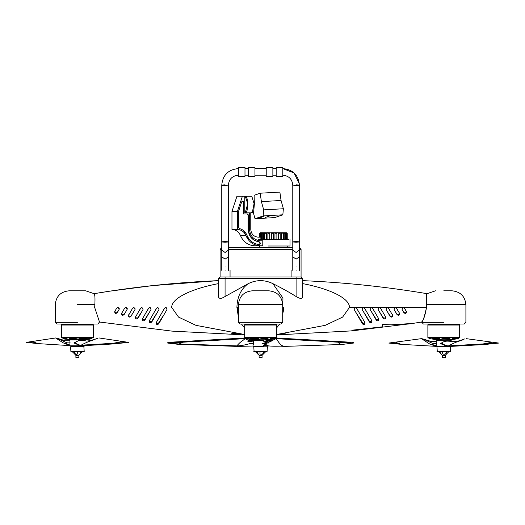 <?xml version="1.0" encoding="UTF-8"?>
<svg xmlns="http://www.w3.org/2000/svg" width="525" height="525" viewBox="0 0 525 525"><rect width="100%" height="100%" fill="white"/><g stroke="black" fill="none" stroke-linecap="round" stroke-linejoin="round"><path stroke-width="0.79" d="M225.074 270.349C218.656 270.349 218.656 270.349 225.074 270.349C231.499 270.349 231.499 270.349 225.074 270.349M296.093 296.507C300.103 298.988 302.315 298.988 302.728 296.507L302.728 278.644L301.068 276.983L220.1 276.983L218.439 278.644L218.439 296.507C218.905 298.994 221.117 298.994 225.074 296.507L225.074 278.644L296.093 278.644L296.093 296.507C289.413 292.327 281.662 288.035 272.849 283.618C264.672 279.661 256.495 279.661 248.318 283.618L225.074 296.507M296.093 270.349C302.512 270.349 302.512 270.349 296.093 270.349C289.675 270.349 289.675 270.349 296.093 270.349M276.183 176.321L276.183 167.475L282.817 167.475L282.817 176.321L276.183 176.321M272.862 176.321L272.862 167.475L266.228 167.475L266.228 176.321L272.862 176.321M244.985 176.321L244.985 167.475L238.35 167.475L238.35 176.321L244.985 176.321M248.305 176.321L248.305 167.475L254.947 167.475L254.947 176.321L248.305 176.321M301.068 276.983L301.068 249.329L299.414 247.669M115.087 310.951L115.014 311.056C114.922 312.874 115.723 313.294 117.397 312.329L118.04 311.318L116.694 312.867M116.163 312.952L115.546 312.795M117.659 307.486L118.027 307.407M119.241 309.146L119.287 308.674M119.083 308.057L118.788 307.722M126 311.364L124.3 314.042L126 311.364M126.112 307.401L124.917 308.031L126.007 307.407M126.387 307.499L127.142 308.195M127.26 308.582L127.181 309.284M134.085 307.401L133.212 307.689M134.899 307.853L135.069 309.474L133.875 307.401L132.681 308.096L128.474 315.446M133.987 311.358L131.204 315.768L133.987 311.358M130.791 311.364L132.681 308.096M136.795 318.124L135.791 317.599M142.052 307.401L140.857 308.037L138.987 311.017L140.903 307.978M141.573 307.486L141.96 307.407M141.409 312.244L138.567 316.765M144.06 319.856L143.601 319.856M143.305 319.784L142.761 319.417M150.025 307.401L148.831 308.044L147 310.964L148.831 308.044L150.229 307.46M149.185 312.578L146.363 317.08M151.108 321.576L150.544 321.615M150.117 321.49L149.566 321.051M157.992 307.401L156.798 308.044L155.032 310.879L156.85 307.972M157.493 307.493L157.913 307.407M156.594 313.497L154.206 317.317M156.502 322.849L157.822 323.361L158.812 322.744L158.465 323.111M157.559 323.374L156.568 322.921M162.927 311.01L164.542 308.411M165.966 307.401L164.771 308.044L165.67 307.433M166.235 307.473L165.874 307.407M158.642 323.964C156.923 325.014 156.128 324.555 156.247 322.58L164.607 308.096L165.808 307.401L167.002 309.474L158.642 323.964L158.812 322.744L162.566 316.719M119.109 309.474L117.16 312.848C115.48 313.924 114.686 313.464 114.765 311.463L116.714 308.096L117.908 307.401L119.109 309.474M118.145 307.401L116.714 308.096M121.682 313.313C121.59 315.302 122.384 315.768 124.077 314.698L127.089 309.474L125.895 307.401L124.694 308.096L121.597 313.484M121.912 312.775C121.853 314.613 122.653 315.033 124.3 314.042L124.077 314.698M128.809 314.495C128.743 316.326 129.544 316.752 131.204 315.768L135.069 309.474M135.535 316.975L136.474 318.065L137.714 317.894L141.999 311.312M142.452 318.819L143.712 319.869L145.005 319.246L150.032 311.22M149.376 320.65L150.557 321.615L151.909 320.992L158.084 311.095M164.607 308.096L163.085 310.748M124.694 308.096L122.588 311.745M128.592 315.171C128.494 317.146 129.288 317.605 130.987 316.549M143.056 309.474L137.904 318.406C136.192 319.443 135.391 318.983 135.509 317.021L140.661 308.096L141.855 307.401L143.056 309.474M135.365 317.376L135.509 317.021M151.036 309.474L144.815 320.257C143.108 321.313 142.314 320.854 142.419 318.872L148.641 308.096L149.842 307.401L151.036 309.474M142.262 319.285L142.419 318.872M159.023 309.474L151.732 322.107C149.973 323.137 149.179 322.678 149.336 320.729L156.627 308.096L157.822 307.401L159.023 309.474M149.166 321.182L149.336 320.729M156.076 323.065L156.247 322.58M238.462 308.93L238.462 310.859M238.462 312.769L237.444 307.401L237.425 309.474L238.462 313.766M238.232 307.401L237.444 307.401M282.706 310.859L282.962 309.474C283.073 307.473 283.021 307.013 282.798 308.096L282.706 308.93M282.936 307.401L282.798 308.096M282.706 313.766L283.749 309.474L283.605 308.096L282.706 312.769M283.723 307.401L283.605 308.096M403.128 311.318L403.771 312.329C405.451 313.294 406.245 312.874 406.16 311.069L406.179 311.095M406.402 311.463L404.46 308.096L403.259 307.401L402.065 309.474L404.007 312.848C405.687 313.924 406.488 313.464 406.402 311.463L404.224 308.031L403.023 307.401M355.012 310.944L362.362 322.744L363.615 323.374L364.868 322.481L364.508 323.019M358.083 310.754L364.921 322.58C365 324.562 364.199 325.021 362.526 323.964L354.165 309.474L355.359 307.401L356.56 308.096L358.404 311.292L356.403 308.044L355.202 307.401M363.083 311.102L369.259 320.992L370.558 321.622L371.792 320.65L370.65 321.608M366.135 310.879L371.838 320.729C371.956 322.678 371.162 323.137 369.442 322.107L362.145 309.474L363.346 307.401L364.54 308.096L366.489 311.463L364.37 308.044L363.175 307.401M371.142 311.227L376.34 319.469L377.797 319.804L378.715 318.819L377.81 319.797L376.806 319.771M372.527 308.096L371.326 307.401L370.132 309.474L376.353 320.257C378.066 321.307 378.866 320.847 378.748 318.872L372.527 308.096L374.167 310.964L372.343 308.044L371.142 307.401M379.175 311.312L383.263 317.743L384.595 318.091L385.553 317.303M380.507 308.096L385.665 317.021C385.777 318.977 384.976 319.443 383.27 318.406L378.112 309.474L379.312 307.401L380.507 308.096L382.18 311.017L380.31 308.037L379.116 307.401M387.181 311.358L389.97 315.768C391.63 316.752 392.424 316.326 392.359 314.495M390.383 311.364L388.283 308.037L387.083 307.401M395.167 311.364L396.867 314.042C398.521 315.033 399.315 314.613 399.262 312.775M398.587 311.745L399.492 313.313C399.577 315.302 398.783 315.768 397.097 314.698L394.078 309.474L395.279 307.401L396.473 308.096L398.587 311.745L396.25 308.031L395.056 307.401M364.238 323.203L363.871 323.341M363.674 323.367L363.346 323.361M362.887 323.223L358.601 316.719M376.72 319.732L376.241 319.358M392.542 315.125L392.201 315.958M392.575 315.171C392.68 317.146 391.88 317.605 390.18 316.549L386.098 309.474L387.292 307.401L388.493 308.096L392.7 315.446M385.665 317.021L385.803 317.376M378.906 319.285L378.748 318.872M371.838 320.729L372.002 321.182M364.921 322.58L365.098 323.072M395.167 307.407L394.078 309.474M387.194 307.407L386.092 309.468M379.214 307.407L378.112 309.474M370.342 307.814L371.241 307.407M362.952 307.46L362.145 309.474M355.287 307.407L354.165 309.474M276.485 334.523L325.224 325.342L342.622 317.1L349.486 307.401L426.51 307.401C425.178 315.289 423.583 320.125 421.733 321.904C422.815 321.838 424.41 317.002 426.51 307.401L426.313 304.638C426.805 289.715 426.595 290.942 426.313 304.638L465.905 304.638C465.025 296.297 460.412 291.69 452.077 290.811L443.776 290.811C433.079 290.811 433.079 290.811 443.776 290.811M285.252 333.762L280.481 334.215M238.462 317.513L236.9 307.401C237.261 296.717 241.067 288.789 248.318 283.618M244.683 328.099L241.474 323.997M272.849 283.618L282.936 298.023L282.706 317.513M279.694 323.997L276.485 328.099M240.201 334.176L231.19 333.211M218.439 283.618C194.407 288.153 171.675 297.353 171.682 307.401L178.539 317.093L195.969 325.349L244.683 334.523M94.625 295.267L94.106 293.672C94.92 294.151 95.169 297.813 94.854 304.638L94.657 307.401L99.514 322.028L171.865 331.104L244.683 334.93M99.389 321.812L99.081 321.287M220.1 276.983L220.1 249.329L221.76 247.669M292.773 247.669L228.395 247.669M349.486 307.401C349.492 297.367 326.786 288.153 302.728 283.618M296.093 276.983L296.093 278.644L302.728 278.644L302.728 280.645C344.439 282.424 385.888 286.768 427.061 293.672L435.481 290.811M238.462 322.337L282.706 322.337L281.046 323.997L240.122 323.997L238.462 322.337L238.462 304.638L282.706 304.638C281.827 296.297 277.22 291.69 268.879 290.811L252.289 290.811C243.889 291.631 239.282 296.238 238.462 304.638M443.776 323.997L464.244 323.997L423.314 323.997L421.654 322.028L412.676 323.439C402.596 324.942 392.457 325.231 382.266 324.319L382.266 326.852L351.842 330.218M99.514 322.028L97.853 323.997L56.93 323.997L55.269 322.337L55.269 304.638C56.09 296.238 60.697 291.631 69.097 290.811L85.687 290.811L94.106 293.672L109.922 291.152L152.768 285.587L218.439 280.639L218.439 278.644L225.074 278.644L225.074 276.983M436.413 339.078L432.246 338.586L439.898 338.586L436.413 339.078L436.413 338.586M435.809 339.275L438.027 339.793L436.984 339.793L429.489 338.586L435.008 339.275L440.409 339.275L435.008 339.275M440.317 339.275L443.034 338.586L449.492 338.586L450.765 339.275L454.447 339.275L458.089 338.586L459.677 337.516L459.677 325.034M454.447 339.275L450.765 339.275M450.673 339.793L453.777 339.275M436.761 339.347L436.898 339.964L450.798 339.675M450.995 339.275L447.799 339.793L442.037 339.793L439.819 339.275M459.401 325.034L427.875 325.034L427.875 337.516L459.401 337.516M454.407 339.078L452.255 338.586L457.551 338.586L454.407 339.078L454.407 338.586M442.037 339.793L442.037 339.038M447.799 339.793L447.799 338.586M448.514 351.993L445.266 355.346L442.293 355.346L439.044 351.993M446.453 351.993C446.775 354.637 441.86 355.287 442.687 352.275L442.772 351.993M442.654 352.61L442.687 352.275M439.747 351.993L441.604 354.526M437.312 346.467L436.971 346.808L437.312 351.993L450.128 351.993M442.293 355.346L442.293 357.525L445.266 357.525L445.266 355.346M436.971 351.652L450.47 351.652M436.971 346.808L450.47 346.808M427.875 323.997L427.875 324.338L459.401 324.338M432.574 324.338L432.574 325.034M436.793 324.338L436.793 325.034M438.388 324.338L438.388 325.034L438.382 324.338M442.391 324.338L442.391 325.034M444.202 324.338L444.202 325.034M448.271 324.338L448.271 325.034L448.271 324.338M448.422 324.338L448.422 325.034M449.925 324.338L449.925 325.034M454.433 324.338L454.433 325.034M456.829 324.338L456.829 325.034M446.742 345.89L440.639 343.56L441.689 342.996M461.068 340.581L462.171 340.167C457.262 341.558 452.688 343.468 448.448 345.883L450.575 346.408L485.205 344.498L488.742 343.665M466.141 338.651L492.181 342.175L482.902 343.987L485.041 344.505M440.639 343.56L442.503 343.56C444.353 345.05 446.335 345.824 448.448 345.883L498.75 343.061L492.181 342.175M436.314 346.349L429.831 344.098L421.417 338.651L388.808 343.061L401.172 344.334L395.377 342.175M436.314 346.369L401.172 344.334M434.877 343.56L436.314 344.065M398.816 343.665L388.808 343.061M436.498 343.56L434.628 343.56C432.567 344.203 424.443 338.94 421.417 338.651M450.476 340.659L436.314 340.659L436.314 346.467L450.476 346.467M79.026 345.076L73.972 342.871L74.832 342.398M81.086 345.207L80.758 345.214M94.959 339.524L95.071 339.478C90.064 340.869 85.404 342.773 81.08 345.194L83.304 345.712L115.493 343.809L119.182 342.943M99.12 337.962L122.607 341.486L113.144 343.298L115.362 343.816M73.972 342.871L75.679 342.871C77.319 344.361 79.118 345.135 81.08 345.194L128.533 342.372L122.607 341.486M69.923 345.509L63.118 342.818L55.663 337.962L26.25 342.372L37.898 343.606L32.176 341.486M69.923 345.614L37.898 343.606M69.385 342.871L69.923 343.048M35.602 342.943L26.283 342.379M70.179 342.871L68.473 342.871C66.629 343.514 58.439 338.251 55.663 337.962M84.223 339.964L69.923 339.964L69.923 345.772L84.223 345.772M271.051 339.275L269.305 339.367M65.671 339.078L63.157 338.586L67.088 338.586L65.671 339.078L65.671 338.586M66.865 339.275L70.514 339.964M61.491 325.034L61.491 337.516L64.772 339.143L69.044 339.275L69.543 338.586L75.712 338.586L78.999 339.275L85.004 339.275L78.999 339.275M84.853 339.275L89.355 338.586L91.606 338.586L90.011 339.143L84.387 339.793L82.386 339.793L84.026 339.275M84.407 339.275L84.007 339.793M88.318 339.275L87.918 338.999M79.603 339.275L77.956 339.793L68.926 339.275M62.403 337.516L93.293 337.516L90.011 339.143M82.852 339.078L78.894 338.586L87.327 338.586L82.852 339.078L82.852 338.586M72.457 339.793L72.457 338.586M77.956 339.793L77.956 339.229M62.403 325.034L93.293 325.034L93.293 337.516M82.222 351.993L79.4 354.395M74.78 354.224L75.902 355.346L78.875 355.346L79.997 354.224L80.968 351.993M77.667 351.993L77.726 353.712L76.643 354.585L75.173 353.712L74.13 351.993M72.562 351.993L75.272 354.585M71.295 351.993L83.856 351.993L84.203 351.652L70.973 351.652M71.295 346.467L83.856 346.467L84.203 351.652M75.902 355.346L75.902 357.525L78.875 357.525L78.875 355.346M70.973 346.808L84.203 346.808M62.403 324.338L93.293 324.338L93.293 323.997M65.651 324.338L65.651 325.034M69.523 324.338L69.523 325.034M71.052 324.338L71.052 325.034L71.032 324.338M74.957 324.338L74.957 325.034M76.748 324.338L76.748 325.034M80.87 324.338L80.87 325.034L80.87 324.338M81.48 324.338L81.48 325.034M82.576 324.338L82.576 325.034M87.38 324.338L87.38 325.034M90.195 324.338L90.195 325.034M254.605 339.078L250.202 338.586L258.451 338.586L254.605 339.078L254.605 338.586M268.052 339.964L253.706 339.964L253.568 339.275L255.38 339.793L253.621 339.793L246.31 338.586L258.589 339.275L252.755 339.275M250.169 339.084L247.492 339.038M258.484 339.275L261.634 338.586L267.894 338.586L268.61 339.275L273.617 339.052M267.258 339.793L270.998 339.275M268.741 339.275L265.289 339.793L259.704 339.793L257.906 339.275M275.71 325.034L244.683 325.034L244.683 337.516L275.71 337.516M268.59 339.275L271.707 339.275M272.048 339.078L270.434 338.586L274.739 338.586L272.048 339.078L272.048 338.586M259.704 339.793L259.704 339.202M265.289 339.793L265.289 338.586M263.137 354.283L265.427 351.993L262.073 355.346L262.073 357.525M263.747 351.993C263.734 354.637 258.923 355.287 260.052 352.275L260.177 351.993M259.96 352.839L260.052 352.275M256.922 351.993L259.101 355.346L262.001 355.346M258.543 354.421L255.76 351.993M254.12 346.467L253.772 346.808L254.12 351.993L266.733 351.993M259.101 355.346L259.101 357.525L262.001 357.525M253.772 351.652L267.061 351.652M253.772 346.808L267.061 346.808M244.683 323.997L244.683 324.338L275.71 324.338M247.688 324.338L247.688 325.034M250.366 324.338L250.366 325.034M255.071 324.338L255.071 325.034M256.312 324.338L256.312 325.034M256.758 324.338L256.758 325.034L256.758 324.338M260.866 324.338L260.866 325.034M262.664 324.338L262.664 325.034M266.608 324.338L266.608 325.034M268.157 324.338L268.157 325.034M272.147 324.338L272.147 325.034M245.227 337.956L183.363 341.486L180.968 342.307M245.149 337.962L244.237 338.704M183.363 341.486L167.77 342.372L170.067 342.254L167.77 342.372L171.13 342.871M249.966 340.522L248.876 339.262M267.835 340.659L266.155 340.659M338.527 342.215L337.811 341.486L351.1 342.254M276.485 338.678L276.025 337.962L337.811 341.486M270.697 341.138L272.304 339.255L271.589 339.275M249.657 339.275C253.253 339.55 254.605 339.787 253.706 339.964L253.116 339.964M253.116 345.306L253.897 343.56L253.116 340.659L263.707 340.659M249.952 341.217L245.123 338.651L243.272 340.167C240.988 341.558 238.855 343.468 236.88 345.883L237.622 346.421L239.131 345.929M253.897 343.56L250.058 343.56C245.004 345.05 240.614 345.824 236.88 345.883L178.986 344L179.215 344.354L237.622 346.421M245.123 338.651L183.31 342.175L178.986 344L167.711 343.061L183.31 342.175M268.052 340.659L268.052 343.422L268.052 341.841L262.421 343.56L268.052 345.306M353.456 343.061L341.394 344.518L283.507 346.421L280.488 344.649L276.045 338.651L351.159 342.943M341.394 344.518L339.714 343.849L337.864 342.175M262.421 343.56L266.26 343.56L276.045 338.651M263.707 346.467L253.116 346.467M243.731 213.931L247.419 213.931L248.469 215.04L248.469 229.418C249.086 236.499 252.728 240.647 259.389 241.874L260.354 243.528L259.225 244.63C253.444 243.902 249.342 240.752 246.914 235.187C245.424 231.656 242.891 229.438 239.308 228.539L238.475 227.456L238.475 211.627L241.69 201.823L242.858 201.095L243.731 202.184L243.731 213.931L243.397 213.931L243.397 202.184L242.511 201.088M247.078 213.931L248.128 215.04L248.128 229.418C248.752 236.499 252.387 240.647 259.048 241.874L260.019 243.528L258.884 244.63M260.354 245.785L254.907 245.785C248.161 245.431 243.351 242.038 240.489 235.607C238.803 231.787 235.961 229.727 231.965 229.418L237.418 229.418C241.415 229.727 244.256 231.787 245.943 235.607C248.804 242.038 253.608 245.431 260.354 245.785L262.789 245.785L262.789 240.804L260.354 240.804C253.824 240.082 250.208 236.289 249.519 229.418L249.519 212.828L245.221 212.828C248.515 213.281 248.515 195.779 245.221 196.232L247.761 203.654L245.221 212.828M259.593 237.162L259.593 233.29L260.433 232.739M260.118 232.851L259.678 233.29L260.033 233.29L260.787 232.739L260.157 232.739M260.033 237.162L260.033 233.29M260.531 232.765L260.531 237.162L260.538 233.29L262.277 232.739L260.787 232.739L260.538 233.29M259.678 233.29L259.678 237.162M261.384 239.374L261.384 233.29M261.824 232.765L261.824 239.374M244.788 212.828L244.788 196.232L251.79 196.278L254.074 203.654L252.315 212.428L250.773 212.828L250.773 229.418C251.245 234.091 253.7 236.67 258.142 237.162L260.866 237.162L260.866 239.374M263.911 232.765L262.277 232.739L262.73 232.765L262.283 233.29L263.557 233.29L263.911 232.765L263.911 239.374M263.557 239.374L263.557 233.29M262.283 233.29L262.283 239.374M266.641 232.765L264.521 232.739L265.138 232.765L264.784 233.29L266.398 233.29L266.641 232.765L266.641 239.374M266.398 239.374L266.398 233.29M264.784 233.29L264.784 239.374M269.83 232.765L267.376 232.739L268.118 232.765L267.875 233.29L269.719 233.29L269.83 232.765L269.83 239.374M269.719 239.374L269.719 233.29M267.875 233.29L267.875 239.374M261.594 232.739L262.277 232.739M263.563 232.739L264.521 232.739M274.096 232.739L270.644 232.739L271.458 232.765L271.346 233.29L273.295 233.29L273.269 232.765L274.096 232.739L274.929 232.765L274.956 233.29L276.878 233.29L276.714 232.765L277.508 232.739L274.096 232.739M280.632 232.739L277.508 232.739L278.296 232.765L278.46 233.29L280.225 233.29L279.937 232.765L280.632 232.739L283.106 233.29L282.719 232.765L283.27 232.739L280.632 232.739M285.239 232.739L283.27 232.739L284.222 233.29L285.331 233.29L284.858 232.765L285.239 232.739L286.742 233.29L286.401 232.739L285.239 232.739M286.67 232.739L287.09 233.29L286.709 232.752M287.241 239.374L287.241 233.29M287.09 233.29L287.09 239.374M286.571 232.765L286.571 233.12M273.295 239.374L273.295 233.29M271.346 233.29L271.346 239.374M276.878 239.374L276.878 233.29M274.956 233.29L274.956 239.374M274.929 232.765L274.929 239.374M280.225 239.374L280.225 233.29M278.46 233.29L278.46 239.374M278.296 232.765L278.296 239.374M283.106 239.374L283.106 233.29M281.617 233.29L281.617 239.374M281.328 232.765L281.328 239.374M285.331 239.374L285.331 233.29M284.222 233.29L284.222 239.374M283.828 232.765L283.828 239.374M286.742 239.374L286.742 233.29M286.086 233.29L286.086 239.374M285.613 232.765L285.613 239.374M258.221 240.804L258.221 239.374L289.019 239.374L268.308 239.374M250.773 212.828L249.519 212.828M231.965 229.418L231.965 211.444L236.952 196.232L242.406 196.232L237.418 211.444L237.418 229.418M244.788 196.232L242.406 196.232M248.325 238.468L246.166 236.152M245.812 235.607L244.256 231.532M231.965 211.444L237.418 211.444M268.308 246.008L290.01 246.008L290.01 239.374M254.363 204.028L253.536 213.367L255.038 218.722L263.169 215.926L263.701 209.869L261.391 201.607L260.203 193.207L254.107 195.307L254.363 204.028M260.433 217.593L260.991 217.521M267.199 216.733L267.757 216.687M264.042 216.477L263.484 216.543M270.25 215.69L270.808 215.637M266.182 217.088L266.739 217.035M259.973 217.875L259.422 217.941M262.008 217.173L261.45 217.245M268.216 216.385L268.774 216.339M263.025 216.825L262.467 216.897M269.233 216.037L269.791 215.992M258.956 218.223L258.405 218.295M265.171 217.435L265.722 217.389M260.203 193.207L279.871 192.091L281.059 200.491L283.369 208.753L282.837 214.81L274.7 217.606L255.038 218.722M281.059 200.491L261.391 201.607M283.369 208.753L263.701 209.869M282.837 214.81L263.169 215.926M117.397 312.329L117.16 312.848M115.008 311.069L114.765 311.463M138.108 317.5L137.904 318.406M145.005 319.246L144.815 320.257M151.909 320.992L151.732 322.107M403.771 312.329L404.007 312.848M396.867 314.042L397.097 314.698M389.97 315.768L390.18 316.549M383.066 317.5L383.27 318.406M376.163 319.246L376.353 320.257M369.259 320.992L369.442 322.107M362.362 322.744L362.526 323.964M391.21 324.811L412.683 323.439L351.842 330.875L276.485 334.93M225.074 266.182C229.359 266.182 229.359 266.182 225.074 266.182C220.795 266.182 220.795 266.182 225.074 266.182M228.395 270.349L228.395 256.797L225.074 259.147L221.76 256.797L221.76 185.122C222.744 175.074 228.277 169.555 238.35 168.577C228.277 169.555 222.744 175.074 221.76 185.122M228.395 256.797L228.395 250.123L225.074 252.473L221.76 250.123M225.074 241.605C229.359 241.802 229.359 241.992 225.074 242.189C220.795 241.992 220.795 241.802 225.074 241.605M228.395 250.123L228.395 185.122L225.074 185.41C220.795 185.22 220.795 185.023 225.074 184.833M299.362 183.855L294.092 172.988L282.817 168.577C292.897 169.555 298.423 175.074 299.414 185.122L299.414 250.123L296.093 252.473L292.773 250.123L292.773 185.122C292.189 179.11 288.868 175.809 282.817 175.219C288.868 175.809 292.189 179.11 292.773 185.122L296.093 185.41C300.372 185.22 300.372 185.023 296.093 184.833M296.093 241.605C291.815 241.802 291.815 241.992 296.093 242.189C300.372 241.992 300.372 241.802 296.093 241.605M292.773 250.123L292.773 256.797L296.093 259.147L299.414 256.797L299.414 270.349M296.093 266.182C300.372 266.182 300.372 266.182 296.093 266.182C291.815 266.182 291.815 266.182 296.093 266.182M220.1 249.329L221.76 249.329M228.395 249.329L292.773 249.329M299.414 249.329L301.068 249.329M443.776 322.337L421.654 322.337M77.392 322.337L55.269 322.337M77.392 304.638L94.854 304.638M433.88 339.275L433.112 339.275M429.988 324.338L429.988 325.034M430.598 324.338L430.598 325.034M431.767 324.338L431.767 325.034M433.716 324.338L433.716 325.034M435.927 324.338L435.927 325.034M438.828 324.338L438.828 325.034M441.643 324.338L441.643 325.034M444.918 324.338L444.918 325.034M447.779 324.338L447.779 325.034M450.785 324.338L450.785 325.034M453.127 324.338L453.127 325.034M455.26 324.338L455.26 325.034M456.619 324.338L456.619 325.034M457.465 324.338L457.465 325.034M435.435 345.686L433.118 345.555M69.32 344.938L67.482 344.827M88.489 339.275L87.806 339.275M66.294 339.275L69.024 339.275M63.564 324.338L63.564 325.034L63.564 324.338M63.919 324.338L63.919 325.034M64.87 324.338L64.87 325.034M66.603 324.338L66.603 325.034M68.657 324.338L68.657 325.034M71.426 324.338L71.426 325.034M74.169 324.338L74.169 325.034M77.431 324.338L77.431 325.034M80.325 324.338L80.325 325.034M83.422 324.338L83.422 325.034M85.897 324.338L85.897 325.034M88.226 324.338L88.226 325.034M89.782 324.338L89.782 325.034M90.877 324.338L90.877 325.034M91.219 324.338L91.219 325.034L91.219 324.338M250.274 339.275L249.572 339.275M246.757 324.338L246.757 325.034L246.757 324.338M247.019 324.338L247.019 325.034M248.03 324.338L248.03 325.034M249.519 324.338L249.519 325.034M251.783 324.338L251.783 325.034M254.218 324.338L254.218 325.034M257.283 324.338L257.283 325.034M260.17 324.338L260.17 325.034M263.438 324.338L263.438 325.034M266.208 324.338L266.208 325.034M269.023 324.338L269.023 325.034M271.136 324.338L271.136 325.034M272.941 324.338L272.941 325.034M273.965 324.338L273.965 325.034M274.411 324.338L274.411 325.034L274.411 324.338M243.731 202.184L243.397 202.184M260.354 243.528L260.019 243.528M260.354 242.977L260.019 242.977M259.389 241.874L259.048 241.874M248.469 229.418L248.128 229.418M248.469 215.04L248.128 215.04M240.489 235.607L245.943 235.607M230.055 276.983L230.055 270.349M291.113 270.349L291.113 276.983M254.947 175.219L266.228 175.219M266.228 168.577L254.947 168.577M272.862 175.219L276.183 175.219M276.183 168.577L272.862 168.577M147 310.964L146.626 311.594L147 310.964M155.032 310.879L154.685 311.463L155.032 310.879M138.987 311.017L138.587 311.686M390.167 311.03L390.593 311.738L390.167 311.03M382.18 311.017L382.581 311.686L382.18 311.017M386.977 311.03L387.391 311.725M218.439 280.639C176.728 282.424 135.279 286.768 94.106 293.672M221.76 256.797L221.76 270.349M228.395 185.122C228.979 179.11 232.299 175.809 238.35 175.219M244.985 175.219L248.305 175.219M248.305 168.577L244.985 168.577M299.414 250.123L299.414 256.797M292.773 270.349L292.773 256.797M282.706 322.337L282.706 304.638M464.244 323.997L465.905 322.337L465.905 304.638M427.875 337.516L429.47 338.586M450.24 346.467L450.588 346.808L450.24 351.993M459.677 323.997L459.677 324.338M429.949 324.338L429.949 325.034M430.566 324.338L430.566 325.034M433.525 324.338L433.525 325.034M453.351 324.338L453.351 325.034M456.671 324.338L456.671 325.034M457.603 324.338L457.603 325.034M486.386 344.334L498.75 343.061M440.869 343.75L446.02 345.916L448.711 346.165M448.593 346.08L445.22 345.358C445.646 345.942 447.083 346.283 449.531 346.388M464.979 338.828C463.404 339.248 457.787 341.801 453.836 341.624C447.11 341.001 444.931 340.508 441.131 343.265M431.366 344.137L436.314 345.89M436.314 341.394L430.933 341.388L422.579 338.828M451.244 340.659L451.244 341.394M116.885 343.606L128.533 342.372M74.176 343.048L79.065 345.188L81.336 345.463M81.224 345.384L79.761 345.227M78.547 344.846L77.949 344.512C78.415 345.207 79.813 345.601 82.149 345.693M98.129 338.107C96.817 338.75 87.655 341.736 85.719 340.863C84.86 340.6 78.907 340.108 78.77 340.607L74.425 342.595M64.726 343.048L69.923 345.089M69.923 340.758L65.185 340.718L56.654 338.107M84.86 339.964L84.86 340.758M271.51 339.275C267.914 339.55 266.562 339.787 267.461 339.964L267.599 339.754M258.037 354.283L255.747 351.993M88.587 339.275L87.767 339.275M70.927 346.467L70.58 346.808L70.927 351.993M61.491 323.997L61.491 324.338M63.899 324.338L63.899 325.034M66.452 324.338L66.452 325.034M86.166 324.338L86.166 325.034M89.854 324.338L89.854 325.034M276.485 325.034L276.485 337.516L274.496 338.763M244.683 337.516L247.4 339.012M250.313 339.275L249.467 339.275M267.048 346.467L267.396 346.808L267.048 351.993M276.485 323.997L276.485 324.338M247.964 324.338L247.964 325.034M251.534 324.338L251.534 325.034M266.621 324.338L266.621 325.034M271.3 324.338L271.3 325.034M273.991 324.338L273.991 325.034M170.166 342.923L167.77 342.372M253.116 340.417L247.839 341.02M353.397 342.372L351.002 342.923M271.202 340.522L265.945 340.659M179.675 344.512L167.711 343.061M237.864 346.408L253.116 346.008M253.116 341.112L247.839 341.709M263.274 345.247C274.759 347.045 279.976 345.667 283.31 346.408M271.222 341.217L268.393 341.086L263.366 341.821M268.052 346.008L268.052 346.467M259.586 246.008L259.586 247.669M287.241 246.008L287.241 247.669"/></g></svg>
